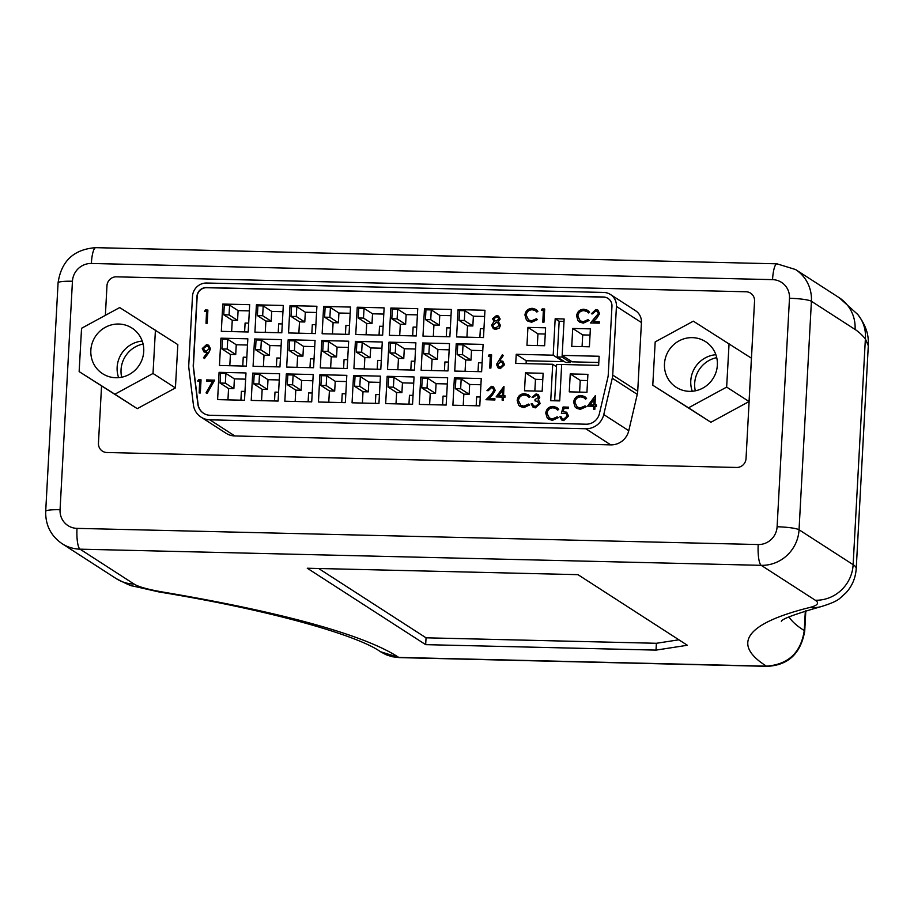 <?xml version="1.0" encoding="UTF-8"?>
<svg xmlns="http://www.w3.org/2000/svg" width="914" height="914" viewBox="0 0 914 914"><rect width="100%" height="100%" fill="white"/><g stroke="black" fill="none" stroke-linecap="round" stroke-linejoin="round"><path stroke-width="1.37" d="M117.141 367.222A27.134 26.209 -57.2 0 0 118.637 377.653A27.134 26.209 -57.2 0 1 117.141 367.222A27.134 26.209 -57.2 0 1 142.23 341.082A27.134 26.209 -57.2 0 0 117.141 367.222M90.84 350.256A27.134 26.209 -57.2 0 0 102.574 373.677A27.134 26.209 -57.2 0 0 129.125 374.523A27.134 26.209 -57.2 0 0 143.727 351.513A27.134 26.209 -57.2 0 0 131.993 328.08A27.134 26.209 -57.2 0 0 105.453 327.246A27.134 26.209 -57.2 0 0 90.84 350.256M690.778 380.841A27.134 26.209 -57.2 0 0 692.275 391.261A27.134 26.209 -57.2 0 1 690.778 380.841A27.134 26.209 -57.2 0 1 715.868 354.701A27.134 26.209 -57.2 0 0 690.778 380.841M664.478 363.863A27.134 26.209 -57.2 0 0 676.211 387.285A27.134 26.209 -57.2 0 0 702.752 388.13A27.134 26.209 -57.2 0 0 717.364 365.12A27.134 26.209 -57.2 0 0 705.631 341.699A27.134 26.209 -57.2 0 0 679.079 340.853A27.134 26.209 -57.2 0 0 664.478 363.863M201.057 417.138L226.066 433.27A17.937 17.32 -57.2 0 0 234.829 435.955L610.781 444.878A17.937 17.32 -57.2 0 0 628.775 430.7L637.264 394.368A17.937 17.32 -57.2 0 0 637.721 391.215L641.434 322.551A13.79 13.322 -57.2 0 0 635.47 310.646L610.472 294.514A13.79 13.322 -57.2 0 0 603.731 292.446L206.667 283.02A13.79 13.322 -57.2 0 0 192.488 296.364L188.764 365.017A17.937 17.32 -57.2 0 0 188.878 368.193L193.414 404.833A17.937 17.32 -57.2 0 0 201.057 417.138A17.937 17.32 -57.2 0 0 209.82 419.823L585.783 428.746A17.937 17.32 -57.2 0 0 603.766 414.568L612.266 378.236A17.937 17.32 -57.2 0 0 612.723 375.071L616.436 306.418A13.79 13.322 -57.2 0 0 610.472 294.514M79.141 371.61L137.271 408.661L175.419 387.924L177.83 344.612L119.688 307.561L81.552 328.286L79.141 371.61L114.878 394.208L153.015 373.472L155.426 330.148M652.779 385.228L710.909 422.268L749.057 401.543L754.553 301.083A9.197 8.889 -57.2 0 0 746.087 291.772L116.432 276.828A9.197 8.889 -57.2 0 0 106.972 285.716L105.373 315.341L106.972 285.716A9.197 8.889 -57.2 0 1 116.432 276.828L746.087 291.772A9.197 8.889 -57.2 0 1 754.553 301.083L746.03 458.565L751.468 358.219L693.326 321.168L655.189 341.905L652.779 385.228L688.516 407.815L726.653 387.09L729.064 343.767M101.545 386.062L98.449 443.199A9.197 8.889 -57.2 0 0 106.915 452.521L736.57 467.465A9.197 8.889 -57.2 0 0 746.03 458.565A9.197 8.889 -57.2 0 1 736.57 467.465L106.915 452.521A9.197 8.889 -57.2 0 1 98.449 443.199L101.545 386.062M504.002 386.622L503.511 395.739L505.008 395.773L504.928 397.122L503.431 397.087L503.271 400.126L502.106 400.103L502.277 397.064L496.119 396.916L503.763 386.611L503.614 395.739M505.008 395.773L505.031 397.19L503.534 397.156L503.374 400.195L502.106 400.103M502.266 397.122L496.119 396.916M488.282 356.106L489.116 354.781L491.618 354.895L490.898 368.068L489.744 368.045L490.281 356.152L488.282 356.106L490.281 356.22M498.587 316.118L500.152 319.055L498.164 321.762L500.472 325.327L499.341 328.035L495.822 329.394L493.354 328.72L491.561 325.156L494.074 321.465M498.553 322.002L500.381 325.258L499.25 327.966L495.731 329.326L493.411 328.754M206.53 381.252L206.598 379.893L214.676 380.155L207.135 393.5L206.05 392.849L212.539 381.389L206.53 381.252L212.505 381.458M197.71 381.035L198.544 379.71L201.046 379.824L200.326 392.997L199.172 392.974L199.709 381.092L197.71 381.035L199.709 381.149M208.735 345.264L210.506 348.805L208.803 352.644L204.496 358.482L203.502 357.74L207.398 352.473L203.982 351.936L202.268 348.542L206.61 344.601L208.678 345.229L210.414 348.748L208.712 352.576L204.393 358.414M207.489 352.53L204.028 351.97M584.732 396.573L586.605 398.413L585.543 399.178L583.989 397.727L580.95 396.87C577.454 397.042 575.443 398.858 574.906 402.32L577.248 407.096M584.035 397.761L580.95 396.87M580.847 396.813C577.362 396.973 575.34 398.79 574.803 402.263L577.191 407.061L580.321 407.952L585.074 405.873L586.148 406.741L580.356 409.369L576.608 408.307M537.592 395.751L536.095 395.351L533.273 397.316L532.005 397.224L536.05 393.934L538.14 394.562L539.751 397.51L538.095 400.183L539.443 401.337L540.083 403.702L535.364 407.85L533.056 407.164M538.186 394.597L539.751 397.51M538.449 400.378L539.443 401.337M539.34 401.28L539.991 403.634L535.273 407.781L533.011 407.141L531.16 403.794L532.416 403.885L533.639 405.965M537.695 401.532L534.976 400.835L535.044 399.487L538.495 397.407L537.535 395.716L536.095 395.351M528.281 394.768L530.143 396.619L529.092 397.384L527.527 395.922L524.487 395.077C521.003 395.236 518.992 397.053 518.444 400.526L520.786 405.29M527.584 395.956L524.487 395.077M524.396 395.008C520.9 395.168 518.889 396.984 518.352 400.458L520.74 405.256L523.871 406.159L528.623 404.068L529.697 404.948L523.905 407.575L520.157 406.502M597.208 311.32L595.802 310.92L592.626 313.89L591.358 313.799L595.825 309.503L597.836 310.075L599.63 313.582L596.751 318.243L593.38 321.625M597.893 310.109L599.63 313.582M599.538 313.513L596.659 318.175L593.22 321.614L599.253 321.762L599.287 323.179L590.467 322.973L598.362 313.593L597.162 311.286L595.802 310.92M587.691 310.337L589.553 312.177L588.49 312.942L586.937 311.491L583.897 310.634C580.413 310.806 578.402 312.622 577.854 316.084L580.196 320.848M586.994 311.525L583.897 310.634M583.806 310.577C580.31 310.737 578.299 312.554 577.762 316.027L580.15 320.825L583.281 321.717L588.033 319.637L589.107 320.506L583.315 323.133L579.556 322.071M541.351 310.234L542.185 308.909L544.687 309.023L543.979 322.196L542.813 322.174L543.35 310.28L541.351 310.234L543.35 310.349M532.154 309.686C528.658 309.846 526.647 311.663 526.11 315.136L528.498 319.923L531.628 320.825L536.381 318.746L537.352 319.546L531.56 322.185L527.858 321.145L526.338 319.751L524.944 315.01C525.584 310.749 528.041 308.521 532.291 308.326L535.992 309.412L537.9 311.286L536.849 312.051L535.284 310.6L532.245 309.743C528.76 309.915 526.75 311.731 526.201 315.193L528.543 319.957M535.341 310.634L532.245 309.743M536.381 318.746L537.455 319.614L531.662 322.242L527.915 321.18M569.273 391.855L586.937 392.277L587.908 374.34L570.245 373.929L569.273 391.855M545.601 327.806L527.938 327.395L526.967 345.321L544.63 345.743L545.601 327.806M542.162 391.215L543.133 373.278L525.481 372.866L524.51 390.792L542.162 391.215M555.175 318.769L553.198 355.18L516.227 354.301L515.736 363.406L552.707 364.275L550.731 400.698L559.699 400.903L561.676 364.492L598.647 365.372L599.138 356.266L562.167 355.386L564.132 318.975L555.175 318.769L559.162 321.34M572.712 328.457L571.741 346.383L589.393 346.806L590.364 328.869L572.712 328.457L582.709 334.912L582.069 346.635M219.086 372.318L217.612 399.624L244.506 400.263L245.98 372.946L219.086 372.318L220.594 373.278L220.057 383.057L228.557 388.541L233.87 388.667L234.395 378.887L245.649 379.161M252.698 373.106L251.224 400.423L278.107 401.063L279.593 373.746L252.698 373.106L254.206 374.077L253.669 383.857L262.169 389.341L267.482 389.467L268.008 379.687L279.25 379.961M286.31 373.906L284.837 401.223L311.72 401.852L313.205 374.546L286.31 373.906L287.819 374.877L287.282 384.657L295.782 390.141L301.094 390.267L301.62 380.487L312.862 380.761M319.923 374.706L318.449 402.011L345.332 402.651L346.817 375.346L319.923 374.706L321.431 375.677L320.894 385.445L329.394 390.929L334.695 391.066L335.232 381.287L346.475 381.549M353.535 375.505L352.061 402.811L378.944 403.451L380.43 376.145L353.535 375.505L355.032 376.477L354.506 386.245L363.007 391.729L368.308 391.855L368.845 382.086L380.087 382.349M454.372 377.893L452.887 405.21L479.781 405.85L481.255 378.533L454.372 377.893L455.869 378.864L455.343 388.644L463.844 394.128L469.145 394.254L469.67 384.474L480.924 384.748M420.76 377.105L419.286 404.411L446.169 405.051L447.654 377.733L420.76 377.105L422.257 378.065L421.731 387.844L430.231 393.328L435.532 393.454L436.069 383.674L447.312 383.949M387.148 376.305L385.674 403.611L412.557 404.251L414.042 376.945L387.148 376.305L388.644 377.265L388.119 387.045L396.619 392.529L401.92 392.654L402.457 382.886L413.699 383.149M222.788 304.042L221.314 331.348L248.197 331.988L249.682 304.682L222.788 304.042L224.284 305.013L223.759 314.782L232.259 320.266L237.56 320.391L238.097 310.623L249.339 310.886M256.4 304.842L254.926 332.148L281.809 332.787L283.294 305.47L256.4 304.842L257.897 305.802L257.371 315.581L265.871 321.065L271.172 321.191L271.709 311.411L282.952 311.685M290.012 305.63L288.527 332.947L315.421 333.587L316.895 306.27L290.012 305.63L291.509 306.601L290.983 316.381L299.484 321.865L304.785 321.991L305.322 312.211L316.564 312.485M323.625 306.43L322.139 333.747L349.034 334.375L350.508 307.07L323.625 306.43L325.121 307.401L324.596 317.181L333.096 322.665L338.397 322.791L338.923 313.011L350.176 313.274M357.237 307.23L355.752 334.535L382.646 335.175L384.12 307.869L357.237 307.23L358.734 308.201L358.208 317.969L366.708 323.453L372.009 323.59L372.535 313.81L383.789 314.073M458.074 309.629L456.589 336.935L483.483 337.574L484.957 310.257L458.074 309.629L459.571 310.589L459.045 320.368L467.534 325.852L472.846 325.978L473.372 316.198L484.626 316.473M424.462 308.829L422.976 336.135L449.871 336.775L451.345 309.469L424.462 308.829L425.958 309.789L425.433 319.569L433.933 325.053L439.234 325.178L439.76 315.41L451.013 315.673M390.849 308.029L389.364 335.335L416.258 335.975L417.732 308.669L390.849 308.029L392.346 309.001L391.82 318.769L400.321 324.253L405.622 324.379L406.147 314.61L417.401 314.873M220.937 338.18L219.463 365.486L246.346 366.126L247.831 338.82L220.937 338.18L222.445 339.14L221.908 348.919L230.408 354.404L235.721 354.529L236.246 344.761L247.488 345.024M254.549 338.98L253.075 366.286L279.958 366.925L281.443 339.608L254.549 338.98L256.046 339.939L255.52 349.719L264.02 355.203L269.322 355.329L269.858 345.549L281.101 345.823M288.161 339.768L286.688 367.085L313.571 367.725L315.056 340.408L288.161 339.768L289.658 340.739L289.132 350.519L297.633 356.003L302.934 356.129L303.471 346.349L314.713 346.623M321.774 340.568L320.3 367.874L347.183 368.513L348.668 341.208L321.774 340.568L323.27 341.539L322.745 351.307L331.245 356.803L336.546 356.928L337.083 347.149L348.325 347.411M355.386 341.368L353.912 368.673L380.795 369.313L382.281 342.007L355.386 341.368L356.883 342.339L356.357 352.107L364.857 357.591L370.159 357.717L370.696 347.948L381.938 348.211M456.223 343.755L454.738 371.073L481.632 371.712L483.106 344.395L456.223 343.755L457.72 344.727L457.194 354.506L465.694 359.99L470.996 360.116L471.521 350.336L482.775 350.61M422.611 342.967L421.126 370.273L448.02 370.913L449.494 343.595L422.611 342.967L424.107 343.927L423.582 353.707L432.082 359.191L437.383 359.316L437.909 349.548L449.162 349.811M388.998 342.167L387.513 369.473L414.408 370.113L415.881 342.807L388.998 342.167L390.495 343.138L389.97 352.907L398.47 358.391L403.771 358.517L404.296 348.748L415.55 349.011M608.084 298.444A9.197 8.889 -57.2 0 0 603.686 297.13L206.621 287.704A9.197 8.889 -57.2 0 0 197.161 296.593L193.448 365.246A13.333 12.876 -57.2 0 0 193.528 367.611L198.075 404.251A13.333 12.876 -57.2 0 0 203.651 413.345M595.46 395.808L594.968 404.925L596.465 404.959L596.396 406.307L594.9 406.273L594.728 409.312L593.563 409.289L593.734 406.25L587.576 406.102L595.231 395.796L595.071 404.925M596.465 404.959L596.488 406.376L595.003 406.342L594.831 409.381L593.563 409.289M593.734 406.307L587.576 406.102M556.855 407.518L558.728 409.358L557.666 410.135L556.112 408.672L553.073 407.827C549.577 407.987 547.566 409.803 547.029 413.277L549.36 418.041M556.158 408.707L553.073 407.827M552.97 407.758C549.474 407.918 547.463 409.735 546.926 413.208L549.314 418.006L552.444 418.909L557.197 416.818L558.271 417.687L552.479 420.326L548.731 419.252M568.394 407.107L568.325 408.455L563.915 408.352L563.024 411.803L566.634 412.18L568.417 415.984L563.641 420.52L561.687 419.96L559.882 416.715L561.047 416.738L562.213 418.692L563.778 419.172L567.251 415.916L566.074 413.425L561.39 413.539L563.081 406.981L568.497 407.176L568.428 408.524L564.018 408.421L563.15 411.768M566.691 412.203L568.519 416.053L563.744 420.589L561.744 419.994M561.047 416.738L562.27 418.726M566.132 413.459L561.39 413.539M204.576 311.286L205.41 309.96L207.901 310.075L207.192 323.248L206.027 323.225L206.564 311.331L204.576 311.286L206.564 311.4M502.346 354.758L503.203 355.489L499.49 360.733L502.78 361.213L504.471 364.629L500.198 368.571L498.187 367.954L496.485 364.458L502.346 354.758L503.294 355.557L499.65 360.71M502.837 361.247L504.574 364.697L500.301 368.628L498.233 367.988M492.817 388.13L491.401 387.73L488.236 390.701L486.968 390.609L491.435 386.325L493.446 386.885L495.239 390.392L492.36 395.054L488.99 398.435M493.503 386.919L495.239 390.392M495.148 390.324L492.269 394.997L488.83 398.435L494.862 398.573L494.897 399.989L485.974 399.715L491.309 394.391L493.971 390.404L492.772 388.096L491.401 387.73M564.007 321.362L559.162 321.248L557.232 356.974L565.732 362.458L570.576 362.572L570.667 360.881M563.241 360.847L563.195 361.636L526.224 360.756L526.076 363.646M598.796 362.481L572.164 361.841L562.167 355.386L562.076 357.088L570.576 362.572M230.408 354.404L229.802 365.737M221.908 348.919L227.22 349.045L227.746 339.265L236.246 344.761M227.746 339.265L222.445 339.14M264.02 355.203L263.403 366.525M255.52 349.719L260.821 349.845L261.358 340.065L269.858 345.549M261.358 340.065L256.046 339.939M297.633 356.003L297.016 367.325M289.132 350.519L294.434 350.645L294.971 340.865L303.471 346.349M294.971 340.865L289.658 340.739M331.245 356.803L330.628 368.125M322.745 351.307L328.046 351.433L328.583 341.665L337.083 347.149M328.583 341.665L323.27 341.539M398.47 358.391L397.853 369.724M389.97 352.907L395.271 353.033L395.796 343.264L404.296 348.748M395.796 343.264L390.495 343.138M364.857 357.591L364.24 368.925M356.357 352.107L361.658 352.233L362.195 342.464L370.696 347.948M362.195 342.464L356.883 342.339M465.694 359.99L465.077 371.312M457.194 354.506L462.495 354.632L463.021 344.852L471.521 350.336M463.021 344.852L457.72 344.727M432.082 359.191L431.465 370.513M423.582 353.707L428.883 353.832L429.409 344.052L437.909 349.548M429.409 344.052L424.107 343.927M228.557 388.541L227.952 399.864M220.057 383.057L225.37 383.183L225.895 373.403L234.395 378.887M225.895 373.403L220.594 373.278M262.169 389.341L261.564 400.663M253.669 383.857L258.982 383.983L259.507 374.203L268.008 379.687M259.507 374.203L254.206 374.077M295.782 390.141L295.176 401.463M287.282 384.657L292.594 384.783L293.12 375.003L301.62 380.487M293.12 375.003L287.819 374.877M329.394 390.929L328.777 402.263M320.894 385.445L326.195 385.571L326.732 375.803L335.232 381.287M326.732 375.803L321.431 375.677M396.619 392.529L396.002 403.862M388.119 387.045L393.42 387.17L393.957 377.391L402.457 382.886M393.957 377.391L388.644 377.265M363.007 391.729L362.39 403.063M354.506 386.245L359.808 386.371L360.344 376.602L368.845 382.086M360.344 376.602L355.032 376.477M463.844 394.128L463.227 405.45M455.343 388.644L460.645 388.77L461.182 378.99L469.67 384.474M461.182 378.99L455.869 378.864M430.231 393.328L429.614 404.651M421.731 387.844L427.032 387.97L427.569 378.19L436.069 383.674M427.569 378.19L422.257 378.065M232.259 320.266L231.642 331.599M223.759 314.782L229.06 314.907L229.597 305.139L238.097 310.623M229.597 305.139L224.284 305.013M265.871 321.065L265.254 332.388M257.371 315.581L262.672 315.707L263.209 305.927L271.709 311.411M263.209 305.927L257.897 305.802M299.484 321.865L298.867 333.187M290.983 316.381L296.285 316.507L296.822 306.727L305.322 312.211M296.822 306.727L291.509 306.601M333.096 322.665L332.479 333.987M324.596 317.181L329.897 317.307L330.422 307.527L338.923 313.011M330.422 307.527L325.121 307.401M400.321 324.253L399.704 335.587M391.82 318.769L397.122 318.895L397.647 309.126L406.147 314.61M397.647 309.126L392.346 309.001M366.708 323.453L366.091 334.787M358.208 317.969L363.509 318.095L364.035 308.326L372.535 313.81M364.035 308.326L358.734 308.201M467.534 325.852L466.928 337.175M459.045 320.368L464.346 320.494L464.872 310.714L473.372 316.198M464.872 310.714L459.571 310.589M433.933 325.053L433.316 336.386M425.433 319.569L430.734 319.694L431.259 309.915L439.76 315.41M431.259 309.915L425.958 309.789M608.233 374.969L611.957 306.316A9.197 8.889 -57.2 0 0 603.48 297.004L206.427 287.579A9.197 8.889 -57.2 0 0 196.967 296.467L193.242 365.12A13.333 12.876 -57.2 0 0 193.334 367.485L197.87 404.125A13.333 12.876 -57.2 0 0 210.071 415.276L586.034 424.199A13.333 12.876 -57.2 0 0 599.401 413.654L607.901 377.322A13.333 12.876 -57.2 0 0 608.233 374.969M430.734 319.694L439.234 325.178M450.351 327.932L446.752 327.84L446.272 336.683M464.346 320.494L472.846 325.978M483.963 328.732L480.364 328.64L479.884 337.483M363.509 318.095L372.009 323.59M383.126 326.332L379.527 326.252L379.047 335.095M397.122 318.895L405.622 324.379M416.738 327.132L413.139 327.052L412.66 335.895M329.897 317.307L338.397 322.791M349.514 325.533L345.915 325.453L345.435 334.296M296.285 316.507L304.785 321.991M315.901 324.744L312.302 324.653L311.834 333.496M262.672 315.707L271.172 321.191M282.289 323.944L278.701 323.853L278.222 332.696M229.06 314.907L237.56 320.391M248.677 323.145L245.089 323.053L244.609 331.908M427.032 387.97L435.532 393.454M446.649 396.208L443.05 396.116L442.582 404.959M460.645 388.77L469.145 394.254M480.261 396.996L476.662 396.916L476.183 405.759M359.808 386.371L368.308 391.855M379.424 394.608L375.837 394.528L375.357 403.371M393.42 387.17L401.92 392.654M413.037 395.408L409.449 395.316L408.969 404.159M326.195 385.571L334.695 391.066M345.812 393.808L342.224 393.728L341.745 402.571M292.594 384.783L301.094 390.267M312.2 393.009L308.612 392.929L308.132 401.772M258.982 383.983L267.482 389.467M278.587 392.22L275 392.129L274.52 400.972M225.37 383.183L233.87 388.667M244.975 391.421L241.387 391.329L240.908 400.172M428.883 353.832L437.383 359.316M448.5 362.07L444.901 361.978L444.421 370.821M462.495 354.632L470.996 360.116M482.112 362.869L478.513 362.778L478.033 371.621M361.658 352.233L370.159 357.717M381.275 360.47L377.676 360.39L377.208 369.233M395.271 353.033L403.771 358.517M414.887 361.27L411.289 361.179L410.809 370.033M328.046 351.433L336.546 356.928M347.663 359.67L344.075 359.59L343.595 368.433M294.434 350.645L302.934 356.129M314.05 358.871L310.463 358.791L309.983 367.634M260.821 349.845L269.322 355.329M280.438 358.082L276.851 357.991L276.371 366.834M227.22 349.045L235.721 354.529M246.826 357.283L243.238 357.191L242.758 366.034M590.033 335.084L582.709 334.912M563.195 361.636L553.198 355.18M556.5 366.731L552.707 364.275M526.224 360.756L516.227 354.301M542.802 379.493L535.478 379.321L534.839 391.043M535.478 379.321L525.481 372.866M545.258 334.021L537.935 333.85L527.938 327.395M537.935 333.85L537.306 345.572M587.565 380.555L580.241 380.384L579.613 392.106M580.241 380.384L570.245 373.929M557.232 356.974L562.076 357.088M561.664 364.606L556.615 364.48L554.684 400.206L555.621 400.812M554.684 400.206L559.734 400.321M535.992 309.412L537.9 311.286M537.809 311.217L536.747 311.994M544.584 308.966L543.979 322.196M543.876 322.128L542.71 322.105M588.033 319.637L589.004 320.448L583.212 323.076L579.51 322.036L577.991 320.643L576.597 315.901C577.237 311.64 579.693 309.423 583.943 309.229L587.633 310.303L589.553 312.177M589.461 312.108L588.399 312.885M595.7 310.851L592.626 313.89M599.253 321.762L599.287 323.179M599.184 323.11L590.375 322.905M592.523 313.822L591.358 313.799M528.623 404.068L529.594 404.879L523.802 407.507L520.1 406.479L518.581 405.073L517.187 400.343C517.827 396.082 520.283 393.854 524.545 393.66L528.235 394.734L530.143 396.619M530.051 396.55L528.989 397.316M535.992 395.282L533.273 397.316M532.314 403.817L533.239 405.667L535.364 406.433L538.814 403.725L537.638 401.497L534.976 400.835M539.66 397.441L537.992 400.115M533.17 397.247L532.005 397.224M585.074 405.873L586.057 406.684L580.264 409.312L576.563 408.272L575.032 406.879L573.649 402.149C574.289 397.887 576.734 395.659 580.996 395.465L584.686 396.539L586.605 398.413M586.502 398.355L585.44 399.121M589.941 404.799L593.803 404.902L594.111 399.178L589.941 404.799M594.1 399.395L590.09 404.811M557.197 416.818L558.168 417.629L552.376 420.257L548.674 419.229L547.155 417.824L545.761 413.094C546.412 408.832 548.857 406.604 553.119 406.41L556.809 407.484L558.728 409.358M558.625 409.301L557.563 410.066M207.809 310.017L207.192 323.248M207.09 323.179L205.924 323.156M206.313 351.193L209.249 348.634L208.049 346.417L206.484 345.949L203.434 348.497L204.633 350.702L206.313 351.193M203.434 348.497L204.69 350.736M208.106 346.44L206.575 346.018L203.536 348.565M200.943 379.767L200.326 392.997M200.235 392.94L199.069 392.906M214.584 380.087L207.135 393.5M207.032 393.431L206.05 392.849M496.416 316.838L493.731 318.815L494.805 320.631L496.233 321.054L498.884 318.917L497.959 317.238L496.416 316.838L493.834 318.883L494.862 320.665M494.12 321.5L492.566 318.769L496.553 315.479L498.541 316.084L500.049 318.986L498.061 321.694M496.188 322.402L492.715 325.224L493.868 327.441L495.811 327.977L499.215 325.258L497.879 322.905L496.188 322.402L492.817 325.293L493.926 327.475M498.004 317.272L496.519 316.895M497.936 322.939L496.291 322.471M491.515 354.838L490.898 368.068M490.807 368.011L489.641 367.976M500.518 361.978L497.65 364.537L498.85 366.788L500.335 367.222L503.306 364.675L502.094 362.435L500.518 361.978L497.753 364.606L498.895 366.811M502.152 362.47L500.621 362.047M491.309 387.673L488.236 390.701M494.862 398.573L494.897 399.989M494.794 399.921L485.974 399.715M488.133 390.632L486.968 390.609M498.484 395.613L502.346 395.705L502.654 389.992L498.484 395.613M502.643 390.209L498.621 395.625M114.878 394.208L137.271 408.661M153.015 373.472L175.419 387.924M688.516 407.815L710.909 422.268M726.653 387.09L749.057 401.543M143.087 344.03A27.134 26.209 -57.2 0 0 121.048 369.747A27.134 26.209 -57.2 0 0 121.676 377.219M716.725 357.648A27.134 26.209 -57.2 0 0 694.674 383.354A27.134 26.209 -57.2 0 0 695.314 390.826M425.673 644.644L656.024 650.105L687.351 645.261L577.956 574.655L307.275 568.234L425.673 644.644L426.038 637.812L656.389 643.285L678.896 639.8M868.3 345.732L865.375 338.9A423.045 94.245 91.4 0 0 855.081 329.463L811.415 301.277L799.042 529.766L853.139 564.681L865.375 338.9A36.789 34.755 140.2 0 0 857.766 314.485A36.789 34.755 140.2 0 0 857.755 314.473C869.568 330.228 868.22 340.122 868.3 345.732L856.224 568.668A128.748 16.966 3.1 0 0 853.139 564.681A36.789 35.532 122.8 0 1 815.322 600.247L761.213 565.332L80.021 549.165L134.13 584.08A91.971 12.122 -176.9 0 0 163.263 592.112A740.329 97.535 3.1 0 1 398.767 657.429L766.458 666.157A740.329 97.535 3.1 0 1 809.815 607.467A91.971 12.122 -176.9 0 0 815.322 600.247M318.643 568.497L426.038 637.812M656.389 643.285L656.024 650.105M612.723 375.071L637.721 391.215M612.266 378.236L637.264 394.368M616.436 306.418L641.434 322.551M209.82 419.823L234.829 435.955M585.783 428.746L610.781 444.878M603.766 414.568L628.775 430.7M772.547 279.638L91.354 263.472A18.394 17.766 -57.2 0 0 72.446 281.249L60.061 509.738A18.394 17.766 -57.2 0 0 77.005 528.372L758.197 544.538A18.394 17.766 -57.2 0 0 777.106 526.761L789.49 298.272A18.394 17.766 -57.2 0 0 772.547 279.638A18.394 4.102 -88.6 0 1 776.98 263.826L95.787 247.66C73.874 249.259 61.307 260.981 58.073 282.837A18.394 2.422 3.1 0 1 72.446 281.249M789.045 616.961A703.552 92.691 -176.9 0 0 804.263 630.58L805.325 610.986M77.005 528.372A18.394 4.102 -88.6 0 0 80.021 549.165A36.789 35.532 122.8 0 1 62.049 543.659L116.147 578.573C126.189 583.795 131.707 586.262 132.679 585.977L159.116 591.975A36.789 23.821 99.6 0 0 163.263 592.112M134.13 584.08A36.789 35.532 122.8 0 1 116.147 578.573M380.453 651.705L398.767 657.429A18.394 4.102 91.4 0 0 399.315 657.612L392.152 656.709L386.131 654.755L380.453 651.705C358.996 636.144 274.623 610.792 159.116 591.975M777.106 526.761A18.394 2.422 3.1 0 1 799.042 529.766A36.789 35.532 122.8 0 1 761.213 565.332A18.394 4.102 -88.6 0 1 758.197 544.538M781.333 621.234C782.35 618.801 795.466 613.968 820.658 606.747A36.789 33.51 -104 0 1 809.815 607.467M804.72 631.163C800.71 653.624 788.142 665.346 767.006 666.34L767.006 666.34A18.394 4.102 91.4 0 1 766.458 666.157C788.314 664.524 800.915 652.665 804.263 630.58A18.394 2.422 -176.9 0 1 804.72 631.163L805.828 610.838M855.081 329.463A36.789 35.532 122.8 0 0 839.178 297.701L795.511 269.516A36.789 35.532 122.8 0 1 811.415 301.277A18.394 2.422 3.1 0 0 789.49 298.272M62.049 543.659C50.83 535.855 45.392 525.082 45.7 511.326A18.394 2.422 3.1 0 1 60.061 509.738M91.354 263.472A18.394 4.102 -88.6 0 1 95.787 247.66M820.658 606.747C830.895 603.674 837.395 600.784 840.183 598.053L846.044 592.763C852.156 586.068 855.55 578.036 856.224 568.668M839.178 297.701L857.766 314.485M795.511 269.516L776.98 263.826M45.7 511.326L58.073 282.837M767.006 666.34L399.315 657.612"/></g></svg>
